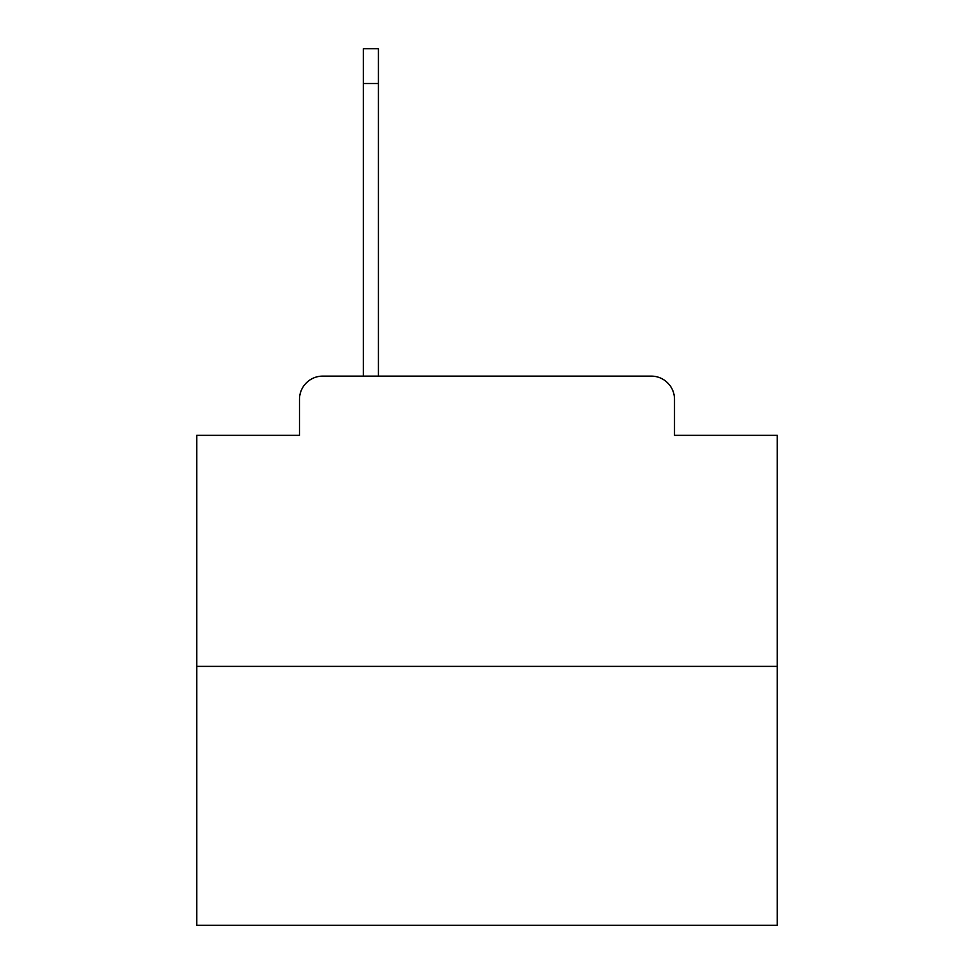 <?xml version="1.0" encoding="UTF-8"?>
<svg xmlns="http://www.w3.org/2000/svg" width="974" height="974" viewBox="0 0 974 974"><rect width="100%" height="100%" fill="white"/><g stroke="black" fill="none" stroke-linecap="round" stroke-linejoin="round"><path stroke-width="1.46" d="M299.493 399.34L299.493 435.329L299.493 399.34A23.218 23.218 0 0 1 322.711 376.122L363.351 376.122L363.351 48.7L378.436 48.7L378.436 376.122L396.442 376.122M777.264 666.386L196.736 666.386L196.736 925.3L777.264 925.3L777.264 435.329L674.507 435.329L674.507 399.34A23.218 23.218 0 0 0 651.289 376.122L322.711 376.122M196.736 666.386L196.736 435.329L299.493 435.329M577.558 376.122L651.289 376.122M674.507 435.329L674.507 399.34M363.351 48.7L378.436 48.7L363.351 48.7M363.351 83.533L378.436 83.533"/></g></svg>
